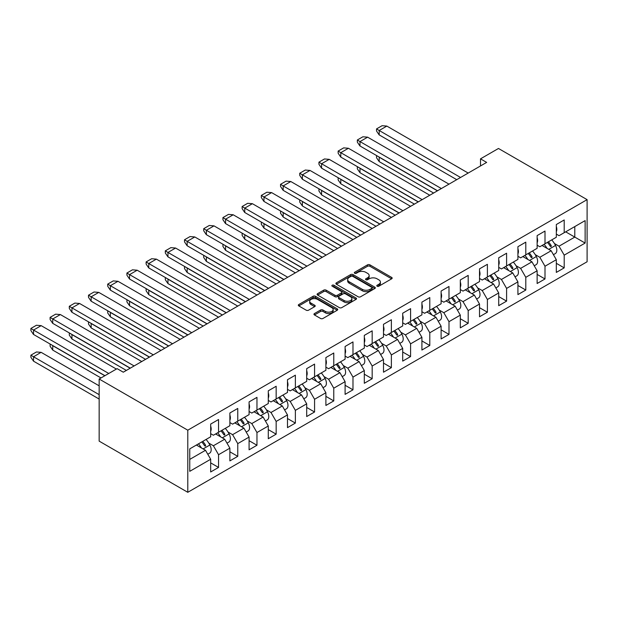 <?xml version="1.0" encoding="UTF-8"?>
<svg xmlns="http://www.w3.org/2000/svg" width="618" height="618" viewBox="0 0 618 618"><rect width="100%" height="100%" fill="white"/><g stroke="black" fill="none" stroke-linecap="round" stroke-linejoin="round"><path stroke-width="0.93" d="M377.134 286.227A1.197 0.688 0 0 0 378.826 286.227L391.665 278.811A1.707 0.989 0 0 0 392.167 278.115A1.707 0.989 0 0 0 391.665 277.42L369.919 264.859A1.707 0.989 0 0 0 367.501 264.859L354.662 272.275A1.197 0.688 0 0 0 354.315 272.762A1.197 0.688 0 0 0 354.662 273.249A1.197 0.688 0 0 0 356.354 273.249L358.015 272.291A5.469 3.16 0 0 1 365.748 272.291L367.563 273.334A5.469 3.16 0 0 1 369.162 275.566A5.469 3.16 0 0 1 367.563 277.799L365.902 278.764A1.197 0.688 0 0 0 365.547 279.251A1.197 0.688 0 0 0 365.902 279.738A1.197 0.688 0 0 0 367.594 279.738L369.255 278.78A5.469 3.16 0 0 1 376.988 278.78L378.795 279.823A5.469 3.16 0 0 1 380.402 282.055A5.469 3.16 0 0 1 378.795 284.288L377.134 285.246A1.197 0.688 0 0 0 376.787 285.74A1.197 0.688 0 0 0 377.134 286.227L377.134 285.246M314.462 313.55A1.707 0.989 0 0 0 313.959 314.253A1.707 0.989 0 0 0 314.462 314.948L320.557 318.471A1.707 0.989 0 0 0 322.975 318.471L337.235 310.236A1.707 0.989 0 0 0 337.737 309.541A1.707 0.989 0 0 0 337.235 308.846L315.489 296.285A1.707 0.989 0 0 0 313.071 296.285L298.811 304.519A1.707 0.989 0 0 0 298.309 305.215A1.707 0.989 0 0 0 298.811 305.918L306.18 310.166A1.707 0.989 0 0 0 308.598 310.166L314.701 306.644A1.707 0.989 0 0 0 315.203 305.949A1.707 0.989 0 0 0 314.701 305.253L311.047 303.144A4.573 2.642 0 0 1 309.703 301.275A4.573 2.642 0 0 1 312.53 298.834A4.573 2.642 0 0 1 317.513 299.406L331.827 307.679A4.573 2.642 0 0 1 333.164 309.541A4.573 2.642 0 0 1 330.344 311.982A4.573 2.642 0 0 1 325.362 311.41L322.975 310.027A1.707 0.989 0 0 0 320.557 310.027L314.462 313.55L314.462 314.948M587.1 199.645L498.471 148.474L480.503 158.849L486.652 162.403L123.283 372.198L117.126 368.645L99.158 379.019L187.787 430.19L587.1 199.645L587.1 261.762L187.787 492.299L187.787 430.19M358.139 296.779A1.707 0.989 0 0 0 360.557 296.779L374.809 288.544A1.707 0.989 0 0 0 375.311 287.849A1.707 0.989 0 0 0 374.809 287.146L353.063 274.593A1.707 0.989 0 0 0 350.645 274.593L336.385 282.828A1.707 0.989 0 0 0 335.891 283.523A1.707 0.989 0 0 0 336.385 284.218L358.139 296.779M332.7 286.482A1.197 0.688 0 0 1 333.913 286.652L333.913 285.23L356.022 298A1.707 0.989 0 0 1 356.524 298.695A1.707 0.989 0 0 1 356.022 299.39L341.762 307.625A1.707 0.989 0 0 1 339.352 307.625L317.598 295.064L317.598 293.674A1.707 0.989 0 0 0 317.096 294.369A1.707 0.989 0 0 0 317.598 295.064M317.598 293.674L323.701 290.151A1.707 0.989 0 0 1 326.119 290.151L334.941 295.242A1.707 0.989 0 0 0 337.358 295.242L341.399 292.901A1.707 0.989 0 0 0 341.901 292.206A1.707 0.989 0 0 0 341.399 291.511L332.221 286.211A1.197 0.688 0 0 1 331.866 285.717A1.197 0.688 0 0 1 332.608 285.083A1.197 0.688 0 0 1 333.913 285.23M189.749 448.877L210.676 436.795L210.676 424.079L218.556 419.529L218.556 432.252L229.881 425.709L229.881 412.986L237.76 408.444L237.76 421.159L249.085 414.624L249.085 401.901L256.964 397.351L256.964 410.074L268.289 403.539L268.289 390.815L276.161 386.265L276.161 398.989L287.486 392.453L287.486 379.73L295.365 375.18L295.365 387.903L306.69 381.368L306.69 368.645L314.57 364.095L314.57 376.818L325.895 370.275L325.895 357.559L333.774 353.009L333.774 365.732L345.099 359.189L345.099 346.466L352.978 341.924L352.978 354.639L364.303 348.104L364.303 335.381L372.175 330.839L372.175 343.554L383.5 337.019L383.5 324.296L391.379 319.745L391.379 332.469L402.704 325.933L402.704 313.21L410.584 308.66L410.584 321.383L421.909 314.848L421.909 302.125L429.788 297.575L429.788 310.298L441.113 303.755L441.113 291.039L448.992 286.489L448.992 299.212L460.31 292.669L460.31 279.954L468.189 275.404L468.189 288.127L479.514 281.584L479.514 268.861L487.393 264.319L487.393 277.034L498.718 270.499L498.718 257.776L506.598 253.226L506.598 265.949L517.923 259.413L517.923 246.69L525.802 242.14L525.802 254.863L537.127 248.328L537.127 235.605L544.999 231.055L544.999 243.778L556.324 237.242L556.324 224.519L564.203 219.969L564.203 232.692L585.13 220.611L585.13 243.067L564.203 255.149L564.203 267.872L556.324 272.414L556.324 259.699L544.999 266.234L544.999 278.957L537.127 283.507L537.127 270.784L525.802 277.32L525.802 290.043L517.923 294.593L517.923 281.87L506.598 288.405L506.598 301.128L498.718 305.678L498.718 292.955L487.393 299.498L487.393 312.214L479.514 316.764L479.514 304.041L468.189 310.584L468.189 323.299L460.31 327.849L460.31 315.126L448.992 321.669L448.992 334.392L441.113 338.934L441.113 326.219L429.788 332.754L429.788 345.477L421.909 350.027L421.909 337.304L410.584 343.84L410.584 356.563L402.704 361.113L402.704 348.39L391.379 354.925L391.379 367.648L383.5 372.198L383.5 359.475L372.175 366.01L372.175 378.734L364.303 383.284L364.303 370.561L352.978 377.104L352.978 389.819L345.099 394.369L345.099 381.646L333.774 388.189L333.774 400.912L325.895 405.454L325.895 392.739L314.57 399.274L314.57 411.997L306.69 416.54L306.69 403.824L295.365 410.36L295.365 423.083L287.486 427.633L287.486 414.91L276.161 421.445L276.161 434.168L268.289 438.718L268.289 425.995L256.964 432.53L256.964 445.254L249.085 449.804L249.085 437.08L237.76 443.624L237.76 456.339L229.881 460.889L229.881 448.166L218.556 454.709L218.556 467.424L210.676 471.974L210.676 459.251L189.749 471.333L189.749 448.877M215.605 433.952L224.713 439.213L213.388 445.756L208.784 443.098M213.388 445.756L218.556 454.709M224.713 439.213L229.881 448.166M210.676 433.674L213.388 435.234L218.556 432.252M234.801 422.866L243.917 428.127L232.592 434.663L227.988 432.005M232.592 434.663L237.76 443.624M243.917 428.127L249.085 437.08M229.881 422.581L232.592 424.149L237.76 421.159M254.006 411.781L263.113 417.042L251.789 423.577L247.192 420.92M251.789 423.577L256.964 432.53M263.113 417.042L268.289 425.995M249.085 411.495L251.789 413.063L256.964 410.074M273.21 400.696L282.318 405.956L270.993 412.492L266.397 409.834M270.993 412.492L276.161 421.445M282.318 405.956L287.486 414.91M268.289 400.41L270.993 401.97L276.161 398.989M292.414 389.61L301.522 394.871L290.197 401.406L285.593 398.749M290.197 401.406L295.365 410.36M301.522 394.871L306.69 403.824M287.486 389.325L290.197 390.885L295.365 387.903M311.619 378.525L320.727 383.778L309.402 390.321L304.798 387.664M309.402 390.321L314.57 399.274M320.727 383.778L325.895 392.739M306.69 378.239L309.402 379.8L314.57 376.818M330.815 367.432L339.931 372.693L328.606 379.236L324.002 376.578M328.606 379.236L333.774 388.189M339.931 372.693L345.099 381.646M325.895 367.154L328.606 368.714L333.774 365.732M350.02 356.347L359.128 361.607L347.803 368.143L343.206 365.493M347.803 368.143L352.978 377.104M359.128 361.607L364.303 370.561M345.099 356.061L347.803 357.629L352.978 354.639M369.224 345.261L378.332 350.522L367.007 357.057L362.403 354.4M367.007 357.057L372.175 366.01M378.332 350.522L383.5 359.475M364.303 344.975L367.007 346.543L372.175 343.554M388.428 334.176L397.536 339.436L386.211 345.972L381.607 343.314M386.211 345.972L391.379 354.925M397.536 339.436L402.704 348.39M383.5 333.89L386.211 335.458L391.379 332.469M407.625 323.09L416.741 328.351L405.416 334.886L400.812 332.229M405.416 334.886L410.584 343.84M416.741 328.351L421.909 337.304M402.704 322.805L405.416 324.365L410.584 321.383M426.829 312.005L435.937 317.258L424.612 323.801L420.016 321.144M424.612 323.801L429.788 332.754M435.937 317.258L441.113 326.219M421.909 311.719L424.612 313.28L429.788 310.298M446.034 300.92L455.142 306.173L443.817 312.716L439.22 310.058M443.817 312.716L448.992 321.669M455.142 306.173L460.31 315.126M441.113 300.634L443.817 302.194L448.992 299.212M465.238 289.827L474.346 295.087L463.021 301.63L458.417 298.973M463.021 301.63L468.189 310.584M474.346 295.087L479.514 304.041M460.31 289.548L463.021 291.109L468.189 288.127M484.442 278.741L493.55 284.002L482.225 290.537L477.621 287.88M482.225 290.537L487.393 299.498M493.55 284.002L498.718 292.955M479.514 278.455L482.225 280.024L487.393 277.034M503.639 267.656L512.755 272.917L501.43 279.452L496.826 276.794M501.43 279.452L506.598 288.405M512.755 272.917L517.923 281.87M498.718 267.37L501.43 268.938L506.598 265.949M522.843 256.57L531.951 261.831L520.626 268.366L516.03 265.709M520.626 268.366L525.802 277.32M531.951 261.831L537.127 270.784M517.923 256.285L520.626 257.845L525.802 254.863M542.048 245.485L551.156 250.746L539.831 257.281L535.227 254.624M539.831 257.281L544.999 266.234M551.156 250.746L556.324 259.699M537.127 245.199L539.831 246.76L544.999 243.778M565.679 231.835L574.794 237.096L559.035 246.196L554.431 243.538M559.035 246.196L564.203 255.149M585.13 243.067L574.794 237.096L574.794 226.582L585.13 220.611M99.158 379.019L99.158 441.136L187.787 492.299M480.503 158.849L480.503 165.956M556.324 234.114L559.035 235.674L564.203 232.692M189.749 459.398L205.508 450.298L196.4 445.037M205.508 450.298L210.676 459.251M556.324 263.322L564.203 267.872M537.127 274.407L544.999 278.957M517.923 285.493L525.802 290.043M498.718 296.578L506.598 301.128M479.514 307.671L487.393 312.214M460.31 318.757L468.189 323.299M441.113 329.842L448.992 334.392M421.909 340.927L429.788 345.477M402.704 352.013L410.584 356.563M383.5 363.098L391.379 367.648M364.303 374.184L372.175 378.734M345.099 385.277L352.978 389.819M325.895 396.362L333.774 400.912M306.69 407.447L314.57 411.997M287.486 418.533L295.365 423.083M268.289 429.618L276.161 434.168M249.085 440.704L256.964 445.254M229.881 451.797L237.76 456.339M210.676 462.882L218.556 467.424M377.613 286.397L378.795 285.709A5.469 3.16 0 0 0 380.402 283.477L380.402 282.055M369.162 275.566L369.162 276.988A5.469 3.16 0 0 1 367.563 279.22L366.381 279.908M391.642 278.826L369.919 266.281A1.707 0.989 0 0 0 367.501 266.281L355.141 273.419M374.786 288.56L353.063 276.014A1.707 0.989 0 0 0 350.645 276.014L336.408 284.234M371.789 288.336A1.197 0.688 0 0 0 372.136 287.849A1.197 0.688 0 0 0 371.789 287.362L352.7 276.339A1.197 0.688 0 0 0 351.009 276.339L349.255 277.351A5.469 3.16 0 0 0 347.656 279.583A5.469 3.16 0 0 0 349.255 281.816L362.303 289.348A5.469 3.16 0 0 0 370.035 289.348L371.789 288.336L371.789 289.757A1.197 0.688 0 0 0 372.136 289.27L372.136 287.849M347.656 279.583L347.656 281.005A5.469 3.16 0 0 0 349.255 283.237L349.255 281.816M371.789 289.757L370.035 290.769A5.469 3.16 0 0 1 362.303 290.769L349.255 283.237M317.621 295.08L323.701 291.572L323.701 290.151M341.901 292.206L341.901 293.627A1.707 0.989 0 0 1 341.399 294.322L337.358 296.663A1.707 0.989 0 0 1 334.941 296.663L326.119 291.572A1.707 0.989 0 0 0 323.701 291.572M333.913 286.652L355.999 299.406M344.087 300.526A4.573 2.642 0 0 0 349.07 301.097A4.573 2.642 0 0 0 351.897 298.656A4.573 2.642 0 0 0 350.553 296.794L345.508 293.882A1.707 0.989 0 0 0 343.09 293.882L339.043 296.215A1.707 0.989 0 0 0 338.548 296.918A1.707 0.989 0 0 0 339.043 297.613L344.087 300.526L344.087 301.947A4.573 2.642 0 0 0 349.07 302.519A4.573 2.642 0 0 0 351.897 300.078L351.897 298.656M338.548 296.918L338.548 298.339A1.707 0.989 0 0 0 339.043 299.035L339.043 297.613M344.087 301.947L339.043 299.035M333.164 309.541L333.164 310.962A4.573 2.642 0 0 1 330.344 313.403A4.573 2.642 0 0 1 325.362 312.832L322.975 311.449A1.707 0.989 0 0 0 320.557 311.449L314.485 314.964M309.703 301.275L309.703 302.696A4.573 2.642 0 0 0 311.047 304.566L311.047 303.144M314.678 306.659L311.047 304.566M337.212 310.251L315.489 297.706A1.707 0.989 0 0 0 313.071 297.706L298.834 305.925M547.424 242.38A16.887 9.749 60 0 1 550.283 246.273L551.125 246.59L551.264 245.709A16.887 9.749 60 0 0 548.413 241.808M544.103 244.295A16.887 9.749 60 0 1 547.069 248.382M551.735 239.892A16.887 9.749 60 0 1 555.528 245.446A7.486 4.318 60 0 1 555.265 253.619L553.434 254.686M543.261 246.18A13.751 7.941 -120 0 0 542.419 245.269M433.604 193.032L379.197 161.622L376.547 157.752L376.547 155.62L379.321 157.15M379.197 161.622L379.197 157.219L437.42 190.831M468.189 173.063L386.829 126.087L382.086 125.701L376.547 128.899L376.547 131.031L379.112 134.855L456.741 179.676M376.547 128.899L379.112 130.475M556.324 231.688A7.486 4.318 -120 0 0 556.324 226.543M386.829 126.087L379.197 130.498L460.557 177.474M528.22 253.465A16.887 9.749 60 0 1 531.078 257.366L531.928 257.675L532.059 256.794A16.887 9.749 60 0 0 529.209 252.893M524.898 255.381A16.887 9.749 60 0 1 527.865 259.467M532.531 250.978A16.887 9.749 60 0 1 536.324 256.54A7.486 4.318 60 0 1 536.069 264.713L534.23 265.771M524.056 257.266A13.751 7.941 -120 0 0 523.222 256.354M414.4 204.125L359.993 172.708L357.343 168.838L357.343 166.706L360.116 168.235M359.993 172.708L359.993 168.305L418.216 201.916M509.023 264.55A16.887 9.749 60 0 1 511.874 268.451L512.724 268.76L512.863 267.88A16.887 9.749 60 0 0 510.005 263.986M505.694 266.474A16.887 9.749 60 0 1 508.668 270.553M513.326 262.063A16.887 9.749 60 0 1 517.119 267.625A7.486 4.318 60 0 1 516.864 275.798L515.026 276.856M504.852 268.351A13.751 7.941 -120 0 0 504.018 267.439M395.196 215.211L340.788 183.793L338.139 179.923L338.139 177.791L340.912 179.32M340.788 183.793L340.788 179.39L399.012 213.001M448.985 184.149L367.625 137.173L362.882 136.787L357.343 139.985L357.343 142.117L359.908 145.941L437.544 190.761M357.343 139.985L359.908 141.561M537.127 242.774A7.486 4.318 -120 0 0 537.127 237.629M367.625 137.173L359.993 141.584L441.36 188.56M429.788 195.242L348.421 148.266L343.685 147.872L338.139 151.07L338.139 153.202L340.703 157.026L418.34 201.847M338.139 151.07L340.703 152.646M517.923 253.867A7.486 4.318 -120 0 0 517.923 248.714M348.421 148.266L340.788 152.669L422.156 199.645M489.819 275.636A16.887 9.749 60 0 1 492.67 279.537L493.519 279.854L493.658 278.965A16.887 9.749 60 0 0 490.8 275.072M486.497 277.559A16.887 9.749 60 0 1 489.464 281.646M494.122 273.148A16.887 9.749 60 0 1 497.923 278.71A7.486 4.318 60 0 1 497.66 286.883L495.821 287.942M485.648 279.444A13.751 7.941 -120 0 0 484.813 278.525M375.991 226.296L321.584 194.886L318.942 191.008L318.942 188.876L321.708 190.406M321.584 194.886L321.584 190.475L379.807 224.095M410.584 206.327L329.216 159.351L324.481 158.957L318.942 162.155L318.942 164.288L321.507 168.111L399.135 212.932M318.942 162.155L321.507 163.731M498.718 264.952A7.486 4.318 -120 0 0 498.718 259.799M329.216 159.351L321.584 163.755L402.951 210.73M470.615 286.721A16.887 9.749 60 0 1 473.473 290.622L474.315 290.939L474.454 290.051A16.887 9.749 60 0 0 471.596 286.157M467.293 288.645A16.887 9.749 60 0 1 470.259 292.731M474.925 284.234A16.887 9.749 60 0 1 478.718 289.796A7.486 4.318 60 0 1 478.456 297.969L476.625 299.027M466.443 290.53A13.751 7.941 -120 0 0 465.609 289.61M356.787 237.382L302.387 205.972L299.738 202.094L299.738 199.962L302.503 201.491M302.387 205.972L302.387 201.561L360.603 235.18M391.379 217.412L310.012 170.437L305.277 170.043L299.738 173.241L299.738 175.373L302.341 179.228L379.931 224.017M299.738 173.241L302.302 174.817M479.514 276.037A7.486 4.318 -120 0 0 479.514 270.885M310.012 170.437L302.387 174.84L383.747 221.816M451.41 297.814A16.887 9.749 60 0 1 454.269 301.708L455.111 302.024L455.25 301.144A16.887 9.749 60 0 0 452.399 297.243M448.089 299.73A16.887 9.749 60 0 1 451.055 303.817M455.721 295.327A16.887 9.749 60 0 1 459.514 300.881A7.486 4.318 60 0 1 459.259 309.054L457.42 310.112M447.247 301.615A13.751 7.941 -120 0 0 446.405 300.703M337.59 248.467L283.183 217.057L280.533 213.187L280.533 211.055L283.307 212.577M283.183 217.057L283.183 212.654L341.406 246.265M372.175 228.498L290.815 181.522L286.072 181.128L280.533 184.326L280.533 186.458L283.098 190.29L360.727 235.11M280.533 184.326L283.098 185.902M460.31 287.123A7.486 4.318 -120 0 0 460.31 281.978M290.815 181.522L283.183 185.925L364.543 232.901M432.206 308.9A16.887 9.749 60 0 1 435.064 312.793L435.914 313.11L436.045 312.229A16.887 9.749 60 0 0 433.195 308.328M428.884 310.815A16.887 9.749 60 0 1 431.851 314.902M436.517 306.412A16.887 9.749 60 0 1 440.31 311.966A7.486 4.318 60 0 1 440.055 320.139L438.216 321.205M428.042 312.7A13.751 7.941 -120 0 0 427.208 311.789M318.386 259.552L263.979 228.142L261.329 224.272L261.329 222.14L264.102 223.662M263.979 228.142L263.979 223.739L322.202 257.351M352.978 239.583L271.611 192.607L266.868 192.221L261.329 195.419L261.329 197.551L263.894 201.375L341.53 246.196M261.329 195.419L263.894 196.995M441.113 298.208A7.486 4.318 -120 0 0 441.113 293.063M271.611 192.607L263.979 197.018L345.346 243.994M413.009 319.985A16.887 9.749 60 0 1 415.86 323.886L416.71 324.195L416.849 323.314A16.887 9.749 60 0 0 413.99 319.413M409.68 321.901A16.887 9.749 60 0 1 412.654 325.987M417.312 317.498A16.887 9.749 60 0 1 421.105 323.052A7.486 4.318 60 0 1 420.85 331.225L419.012 332.291M408.838 323.786A13.751 7.941 -120 0 0 408.004 322.874M299.182 270.638L244.774 239.228L242.132 235.358L242.132 233.225L244.898 234.755M244.774 239.228L244.774 234.825L302.998 268.436M333.774 250.669L252.407 203.693L247.671 203.307L242.132 206.505L242.132 208.637L244.689 212.461L322.326 257.281M242.132 206.505L244.689 208.081M421.909 309.294A7.486 4.318 -120 0 0 421.909 304.149M252.407 203.693L244.774 208.104L326.142 255.079M393.805 331.07A16.887 9.749 60 0 1 396.656 334.971L397.505 335.28L397.644 334.4A16.887 9.749 60 0 0 394.786 330.499M390.483 332.986A16.887 9.749 60 0 1 393.45 337.073M398.116 328.583A16.887 9.749 60 0 1 401.909 334.145A7.486 4.318 60 0 1 401.646 342.318L399.807 343.376M389.634 334.871A13.751 7.941 -120 0 0 388.799 333.959M279.977 281.731L225.57 250.313L222.928 246.443L222.928 244.311L225.694 245.84M225.57 250.313L225.57 245.91L283.793 279.521M314.57 261.754L233.202 214.778L228.467 214.392L222.928 217.59L222.928 219.722L225.493 223.546L303.121 268.366M222.928 217.59L225.493 219.166M402.704 320.379A7.486 4.318 -120 0 0 402.704 315.234M233.202 214.778L225.57 219.189L306.937 266.165M374.601 342.156A16.887 9.749 60 0 1 377.459 346.057L378.301 346.374L378.44 345.485A16.887 9.749 60 0 0 375.589 341.592M371.279 344.079A16.887 9.749 60 0 1 374.245 348.158M378.911 339.668A16.887 9.749 60 0 1 382.704 345.23A7.486 4.318 60 0 1 382.442 353.403L380.611 354.462M370.429 345.964A13.751 7.941 -120 0 0 369.595 345.045M260.781 292.816L206.373 261.406L203.724 257.528L203.724 255.396L206.497 256.926M206.373 261.406L206.373 256.995L264.597 290.614M295.365 272.847L214.006 225.871L209.263 225.477L203.724 228.675L203.724 230.808L206.288 234.631L283.917 279.452M203.724 228.675L206.288 230.251M383.5 331.472A7.486 4.318 -120 0 0 383.5 326.319M214.006 225.871L206.373 230.275L287.733 277.25M355.396 353.241A16.887 9.749 60 0 1 358.255 357.142L359.104 357.459L359.236 356.571A16.887 9.749 60 0 0 356.385 352.677M352.075 355.165A16.887 9.749 60 0 1 355.041 359.251M359.707 350.754A16.887 9.749 60 0 1 363.5 356.316A7.486 4.318 60 0 1 363.245 364.489L361.406 365.547M351.233 357.049A13.751 7.941 -120 0 0 350.398 356.13M241.576 303.901L187.169 272.492L184.519 268.614L184.519 266.482L187.293 268.011M187.169 272.492L187.169 268.081L245.392 301.7M276.161 283.932L194.801 236.957L190.058 236.563L184.519 239.761L184.519 241.893L187.084 245.717L264.72 290.537M184.519 239.761L187.084 241.337M364.303 342.557A7.486 4.318 -120 0 0 364.303 337.405M194.801 236.957L187.169 241.36L268.536 288.336M336.2 364.334A16.887 9.749 60 0 1 339.05 368.228L339.9 368.544L340.039 367.664A16.887 9.749 60 0 0 337.181 363.763M332.87 366.25A16.887 9.749 60 0 1 335.844 370.336M340.503 361.847A16.887 9.749 60 0 1 344.296 367.401A7.486 4.318 60 0 1 344.041 375.574L342.202 376.632M332.028 368.135A13.751 7.941 -120 0 0 331.194 367.216M222.372 314.987L167.965 283.577L165.315 279.699L165.315 277.567L168.088 279.097M167.965 283.577L167.965 279.166L226.188 312.785M256.964 295.018L175.597 248.042L170.862 247.648L165.315 250.846L165.315 252.978L167.926 256.833L245.516 301.623M165.315 250.846L167.88 252.422M345.099 353.643A7.486 4.318 -120 0 0 345.099 348.49M175.597 248.042L167.965 252.445L249.332 299.421M316.995 375.42A16.887 9.749 60 0 1 319.846 379.313L320.696 379.63L320.835 378.749A16.887 9.749 60 0 0 317.976 374.848M313.674 377.335A16.887 9.749 60 0 1 316.64 381.422M321.298 372.932A16.887 9.749 60 0 1 325.099 378.486A7.486 4.318 60 0 1 324.836 386.659L322.998 387.718M312.824 379.22A13.751 7.941 -120 0 0 311.99 378.309M203.167 326.072L148.76 294.662L146.118 290.792L146.118 288.66L148.884 290.182M148.76 294.662L148.76 290.259L206.984 323.871M237.76 306.103L156.393 259.127L151.657 258.733L146.118 261.932L146.118 264.064L148.683 267.895L226.312 312.716M146.118 261.932L148.683 263.515M325.895 364.728A7.486 4.318 -120 0 0 325.895 359.583M156.393 259.127L148.76 263.531L230.128 310.506M297.791 386.505A16.887 9.749 60 0 1 300.649 390.398L301.491 390.715L301.63 389.834A16.887 9.749 60 0 0 298.772 385.933M294.469 388.421A16.887 9.749 60 0 1 297.436 392.507M302.102 384.017A16.887 9.749 60 0 1 305.895 389.572A7.486 4.318 60 0 1 305.632 397.745L303.793 398.811M293.62 390.306A13.751 7.941 -120 0 0 292.785 389.394M183.963 337.158L129.556 305.748L126.914 301.878L126.914 299.745L129.68 301.275M129.556 305.748L129.556 301.345L187.779 334.956M218.556 317.188L137.188 270.213L132.453 269.827L126.914 273.025L126.914 275.157L129.479 278.981L207.107 323.801M126.914 273.025L129.479 274.601M306.69 375.814A7.486 4.318 -120 0 0 306.69 370.669M137.188 270.213L129.556 274.624L210.923 321.599M278.587 397.59A16.887 9.749 60 0 1 281.445 401.491L282.287 401.8L282.426 400.92A16.887 9.749 60 0 0 279.575 397.019M275.265 399.506A16.887 9.749 60 0 1 278.231 403.593M282.897 395.103A16.887 9.749 60 0 1 286.69 400.657A7.486 4.318 60 0 1 286.428 408.83L284.597 409.896M274.423 401.391A13.751 7.941 -120 0 0 273.581 400.479M164.767 348.251L110.359 316.833L107.71 312.963L107.71 310.831L110.483 312.36M110.359 316.833L110.359 312.43L168.583 346.041M199.351 328.274L117.992 281.298L113.248 280.912L107.71 284.11L107.71 286.242L110.274 290.066L187.903 334.886M107.71 284.11L110.274 285.686M287.486 386.899A7.486 4.318 -120 0 0 287.486 381.754M117.992 281.298L110.359 285.709L191.719 332.685M259.382 408.676A16.887 9.749 60 0 1 262.241 412.577L263.09 412.886L263.222 412.005A16.887 9.749 60 0 0 260.371 408.112M256.061 410.599A16.887 9.749 60 0 1 259.027 414.678M263.693 406.188A16.887 9.749 60 0 1 267.486 411.75A7.486 4.318 60 0 1 267.231 419.923L265.392 420.982M255.219 412.476A13.751 7.941 -120 0 0 254.384 411.565M145.562 359.336L91.155 327.919L88.505 324.048L88.505 321.916L91.279 323.446M91.155 327.919L91.155 323.515L149.378 357.127M180.155 339.367L98.787 292.391L94.044 291.997L88.505 295.195L88.505 297.328L91.07 301.151L168.706 345.972M88.505 295.195L91.07 296.771M268.289 397.992A7.486 4.318 -120 0 0 268.289 392.839M98.787 292.391L91.155 296.794L172.522 343.77M240.186 419.761A16.887 9.749 60 0 1 243.036 423.662L243.886 423.979L244.025 423.091A16.887 9.749 60 0 0 241.167 419.197M236.856 421.685A16.887 9.749 60 0 1 239.83 425.771M244.489 417.274A16.887 9.749 60 0 1 248.281 422.836A7.486 4.318 60 0 1 248.027 431.009L246.188 432.067M236.014 423.569A13.751 7.941 -120 0 0 235.18 422.65M126.358 370.421L71.951 339.012L69.309 335.134L69.309 333.002L72.074 334.531M71.951 339.012L71.951 334.601L130.174 368.22M160.95 350.452L79.583 303.477L74.848 303.083L69.309 306.281L69.309 308.413L71.866 312.237L149.502 357.057M69.309 306.281L71.866 307.857M249.085 409.077A7.486 4.318 -120 0 0 249.085 403.925M79.583 303.477L71.951 307.88L153.318 354.856M220.981 430.846A16.887 9.749 60 0 1 223.832 434.748L224.682 435.064L224.821 434.176A16.887 9.749 60 0 0 221.962 430.282M217.66 432.77A16.887 9.749 60 0 1 220.626 436.856M225.292 428.359A16.887 9.749 60 0 1 229.085 433.921A7.486 4.318 60 0 1 228.822 442.094L226.984 443.152M216.81 434.655A13.751 7.941 -120 0 0 215.976 433.736M101.004 377.953L52.746 350.097L50.104 346.219L50.104 344.087L52.87 345.616M52.746 350.097L52.746 345.686L104.821 375.752M141.746 361.538L60.379 314.562L55.643 314.168L50.104 317.366L50.104 319.498L52.669 323.322L130.298 368.143M50.104 317.366L52.669 318.942M229.881 420.163A7.486 4.318 -120 0 0 229.881 415.01M60.379 314.562L52.746 318.965L134.114 365.941M99.158 394.655L33.55 356.771L41.097 352.322L99.158 385.841M41.097 352.345L36.439 351.982L30.9 355.18L33.55 356.771L33.55 361.182L99.158 399.058M201.777 441.94A16.887 9.749 60 0 1 204.635 445.833L205.477 446.15L205.616 445.269A16.887 9.749 60 0 0 202.766 441.368M198.455 443.855A16.887 9.749 60 0 1 201.422 447.942M206.088 439.452A16.887 9.749 60 0 1 209.881 445.006A7.486 4.318 60 0 1 209.618 453.179L207.787 454.238M197.606 445.74A13.751 7.941 -120 0 0 196.771 444.829M30.9 355.18L30.9 357.312L33.55 361.182M116.385 369.07L41.182 325.647L36.439 325.253L30.9 328.452L30.9 330.584L33.465 334.415L104.944 375.682M30.9 328.452L33.465 330.027M210.676 431.248A7.486 4.318 -120 0 0 210.676 426.103M41.182 325.647L33.55 330.051L108.76 373.473M378.795 285.709L378.795 284.288M365.902 279.738L365.902 278.764M367.563 279.22L367.563 277.799M354.662 273.249L354.662 272.275M367.501 266.281L367.501 264.859M369.919 266.281L369.919 264.859M391.665 278.811L391.665 277.42M336.385 284.218L336.385 282.828M350.645 276.014L350.645 274.593M353.063 276.014L353.063 274.593M374.809 288.544L374.809 287.146M362.303 290.769L362.303 289.348M370.035 290.769L370.035 289.348M326.119 291.572L326.119 290.151M334.941 296.663L334.941 295.242M337.358 296.663L337.358 295.242M341.399 294.322L341.399 292.901M356.022 299.39L356.022 298M320.557 311.449L320.557 310.027M322.975 311.449L322.975 310.027M325.362 312.832L325.362 311.41M314.701 306.644L314.701 305.253M298.811 305.918L298.811 304.519M313.071 297.706L313.071 296.285M315.489 297.706L315.489 296.285M337.235 310.236L337.235 308.846M550.283 246.273L551.264 245.709M555.528 245.446L548.761 249.355M379.197 134.902L379.197 130.498M531.078 257.366L532.059 256.794M536.324 256.54L529.556 260.441M511.874 268.451L512.863 267.88M517.119 267.625L510.352 271.534M359.993 145.987L359.993 141.584M340.788 157.072L340.788 152.669M492.67 279.537L493.658 278.965M497.923 278.71L491.148 282.619M321.584 168.158L321.584 163.755M473.473 290.622L474.454 290.051M478.718 289.796L471.951 293.704M302.387 179.251L302.387 174.84M454.269 301.708L455.25 301.144M459.514 300.881L452.747 304.79M283.183 190.336L283.183 185.925M435.064 312.793L436.045 312.229M440.31 311.966L433.542 315.875M263.979 201.422L263.979 197.018M415.86 323.886L416.849 323.314M421.105 323.052L414.338 326.961M244.774 212.507L244.774 208.104M396.656 334.971L397.644 334.4M401.909 334.145L395.134 338.046M225.57 223.592L225.57 219.189M377.459 346.057L378.44 345.485M382.704 345.23L375.937 349.139M206.373 234.678L206.373 230.275M358.255 357.142L359.236 356.571M363.5 356.316L356.733 360.224M187.169 245.771L187.169 241.36M339.05 368.228L340.039 367.664M344.296 367.401L337.528 371.31M167.965 256.856L167.965 252.445M319.846 379.313L320.835 378.749M325.099 378.486L318.324 382.395M148.76 267.942L148.76 263.531M300.649 390.398L301.63 389.834M305.895 389.572L299.12 393.481M129.556 279.027L129.556 274.624M281.445 401.491L282.426 400.92M286.69 400.657L279.923 404.566M110.359 290.112L110.359 285.709M262.241 412.577L263.222 412.005M267.486 411.75L260.719 415.659M91.155 301.198L91.155 296.794M243.036 423.662L244.025 423.091M248.281 422.836L241.514 426.744M71.951 312.283L71.951 307.88M223.832 434.748L224.821 434.176M229.085 433.921L222.31 437.83M52.746 323.376L52.746 318.965M204.635 445.833L205.616 445.269M209.881 445.006L203.113 448.915M33.55 334.462L33.55 330.051"/></g></svg>
